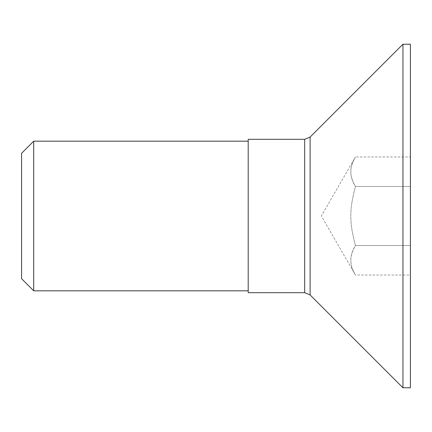<?xml version="1.0" encoding="UTF-8"?>
<svg xmlns="http://www.w3.org/2000/svg" width="432" height="432" viewBox="0 0 432 432"><rect width="100%" height="100%" fill="white"/><g stroke="black" fill="none" stroke-linecap="round" stroke-linejoin="round"><path stroke-width="0.32" stroke-dasharray="2.16 1.62" d="M410.4 275.033L410.4 245.516L410.4 275.033L355.439 275.033L321.359 216L355.439 156.967C352.388 162.362 350.865 167.081 350.881 171.121C350.606 175.505 352.123 180.625 355.439 186.484C349.25 209.963 349.25 222.037 355.439 245.516C349.25 255.355 349.25 265.194 355.439 275.033C352.388 269.638 350.865 264.919 350.881 260.879C350.606 256.495 352.123 251.375 355.439 245.516C349.25 222.037 349.25 209.963 355.439 186.484L410.4 186.484L410.4 156.967L410.4 186.484L355.439 186.484C349.25 176.645 349.25 166.806 355.439 156.967L410.4 156.967M410.4 245.516L355.439 245.516L410.4 245.516L410.4 186.484L410.4 245.516M410.4 44.221L410.4 387.779M248.206 139.315L248.206 292.685M248.206 281.659L248.206 141.183L248.206 281.659M21.6 153.29L21.6 278.71M402.943 44.221L402.943 387.779M33.707 141.183L33.707 290.817M310.1 294.932L310.1 137.068M304.679 139.315L304.679 292.685"/><path stroke-width="0.65" d="M410.4 366.746L410.4 44.221L402.943 44.221L402.943 387.779L410.4 387.779L410.4 366.746M248.206 292.685L248.206 139.315L304.679 139.315L304.679 292.685L248.206 292.685M33.707 290.817L21.6 278.71L21.6 153.29L33.707 141.183L33.707 290.817L248.206 290.817M402.943 44.221L310.1 137.068L310.1 294.932L402.943 387.779M248.206 141.183L33.707 141.183M310.1 137.068L304.679 139.315M310.1 294.932L304.679 292.685"/></g></svg>
